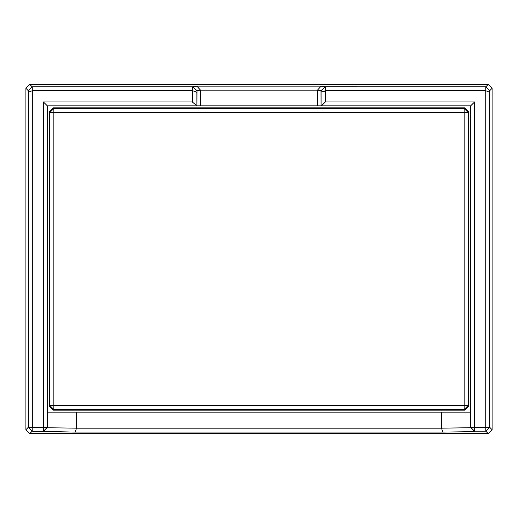 <?xml version="1.0" encoding="UTF-8"?>
<svg xmlns="http://www.w3.org/2000/svg" width="518" height="518" viewBox="0 0 518 518"><rect width="100%" height="100%" fill="white"/><g stroke="black" fill="none" stroke-linecap="round" stroke-linejoin="round"><path stroke-width="0.78" d="M464.141 409.524L468.045 405.626L464.141 405.626L464.141 409.524L464.141 405.626L49.955 405.626L53.859 409.524L53.859 112.374L468.045 112.374L464.141 108.476L464.141 405.626L53.859 405.626L53.859 409.524L464.141 409.524L468.045 405.626L468.045 112.374L464.141 112.374L464.141 405.626L468.045 405.626L468.693 406.274L464.788 410.172L464.141 409.524L53.859 409.524L53.212 410.172L49.307 406.274L49.955 405.626L53.859 409.524L53.212 410.172L464.788 410.172L464.141 409.524M53.859 112.374L53.859 108.476L49.955 112.374L464.141 112.374L464.141 108.476L53.859 108.476L53.859 112.374L49.955 112.374L49.955 405.626L53.859 405.626L53.859 112.374M468.045 112.374L464.141 108.476L464.788 107.828L468.693 111.726L468.045 112.374L468.045 405.626L468.693 406.274L468.693 111.726L468.045 112.374M53.859 108.476L49.955 112.374L49.307 111.726L53.212 107.828L53.859 108.476L464.141 108.476L464.788 107.828L53.212 107.828L53.859 108.476M49.955 405.626L49.955 112.374L49.307 111.726L49.307 406.274L49.955 405.626M470.642 427.719L441.381 428.166L441.381 412.127L470.642 412.127L441.381 412.127L441.407 428.179L76.593 428.179L76.619 412.127L441.381 412.127L76.619 412.127L76.619 428.166L47.319 427.758L47.358 427.279L43.454 427.279L43.454 431.183L47.358 427.279L47.358 105.873L43.454 101.975L43.454 427.279L47.358 427.279L43.454 431.643L75 432.083L443 432.083L474.546 431.643L470.681 427.758L441.381 428.166L443 432.083L441.407 428.179L76.593 428.179L75 432.083L76.619 428.166L47.319 427.758L43.454 431.643L47.358 427.719L47.358 105.873L196.892 105.873L192.327 101.975L43.454 101.975L47.358 105.873L470.642 105.873L470.642 427.719L474.546 431.643L474.546 431.183L470.642 427.279L470.642 427.719M47.358 412.127L76.619 412.127L47.358 412.127M32.2 427.389L28.354 427.337L32.2 431.183L32.2 427.389L28.354 427.337L32.2 431.183L29.804 433.579L25.9 429.681L28.354 427.337L28.296 92.321L32.291 90.702L32.2 427.389L43.454 427.279L43.454 431.183L32.2 431.183L32.2 427.389M49.307 111.726L49.307 406.274L53.212 410.172L464.788 410.172L468.693 406.274L468.693 111.726L464.788 107.828L53.212 107.828L49.307 111.726M489.704 427.285L492.1 429.681L488.196 433.579L485.8 431.183L489.704 427.285L492.1 429.681L492.1 88.319L489.724 90.695L489.704 92.321L489.704 427.285L485.8 427.337L485.8 431.183L489.594 427.389L485.8 427.337L485.8 431.183L474.546 431.183L474.546 427.279L470.642 427.279L474.546 431.643L443 432.083L75 432.083L32.2 431.183L29.804 433.579L488.196 433.579L485.8 431.183L474.546 431.183L474.546 101.975L325.323 101.975L321.419 105.873L470.642 105.873L474.546 101.975L470.642 105.873L470.642 427.279L485.8 427.337L485.748 90.721L489.704 92.321L489.704 427.285M321.082 105.873L317.521 105.873L317.515 90.093L320.979 90.702L321.082 105.873L325.323 101.975L325.323 91.051L321.082 91.964L321.082 105.873M25.9 429.681L28.296 427.279L28.296 92.321L28.276 90.695L25.9 88.319L25.9 429.681L29.804 433.579L488.196 433.579L492.1 429.681L492.1 88.319L489.724 90.695L485.8 86.817L488.196 84.421L492.1 88.319L488.196 84.421L29.804 84.421L25.9 88.319L25.9 429.681M32.31 90.721L32.31 427.279L43.454 427.279L43.454 101.975L192.327 101.975L192.327 90.721L32.31 90.721L32.239 86.817L28.276 90.695L25.9 88.319L29.804 84.421L32.2 86.817L28.276 90.695L28.296 92.321L32.291 90.702L32.239 86.817L192.735 86.817L192.327 101.975L196.892 105.866L196.892 92.321L192.437 90.624L32.31 90.721M196.892 105.866L197.021 90.702L200.485 90.093L200.479 105.873L196.892 105.866M317.521 90.145L317.521 105.873L200.479 105.873L200.479 90.145L317.515 90.093L320.979 90.702L325 86.81L321.121 86.137L317.515 90.093L321.121 86.137L196.879 86.137L193 86.81L197.021 90.702L196.892 92.321L192.437 90.624L192.735 86.817L197.021 90.702L200.485 90.093L196.879 86.137L200.479 90.145L317.521 90.145M485.8 86.817L485.748 90.721L489.704 92.321L489.724 90.695L485.8 86.817L488.196 84.421L29.804 84.421L32.2 86.817L192.735 86.817L196.879 86.137L321.121 86.137L325.265 86.817L325.323 101.975L474.546 101.975L474.546 427.279L485.748 427.279L485.748 90.721L325.569 90.721L321.082 91.964L320.979 90.702L325 86.81L485.8 86.817L485.748 90.721L325.569 90.721L325.265 86.817L485.8 86.817"/></g></svg>
